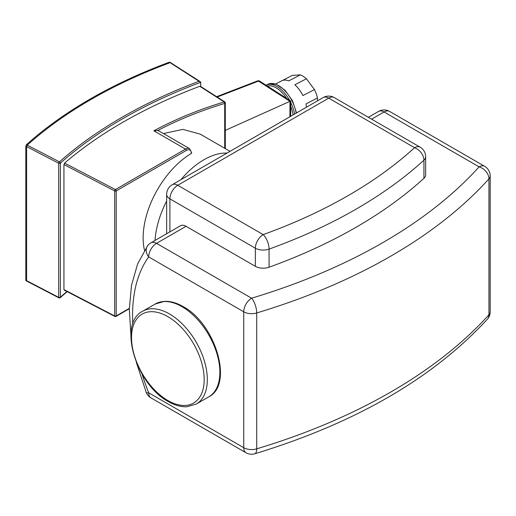 <?xml version="1.0" encoding="UTF-8"?>
<svg xmlns="http://www.w3.org/2000/svg" width="516" height="516" viewBox="0 0 516 516"><rect width="100%" height="100%" fill="white"/><g stroke="black" fill="none" stroke-linecap="round" stroke-linejoin="round"><path stroke-width="0.77" d="M170.241 62.771L169.293 62.217A476.21 274.938 0 0 0 26.406 144.712L25.8 146.163L25.8 280.24L26.406 280.601M170.996 63.255L199.034 81.283A476.21 274.938 0 0 0 59.437 161.882A1.109 0.606 117.5 0 0 58.695 163.262A1.109 0.639 0 0 0 60.372 163.14A1.109 0.761 -131.6 0 0 59.437 161.882L27.245 145.144L26.639 146.596L27.245 145.144A475.101 274.299 180 0 1 170.048 62.7L170.177 62.655M169.983 62.242L170.899 62.894M27.245 281.033L25.8 280.24M25.8 146.163L26.639 146.596L26.639 280.672L26.639 146.596L58.695 163.262L58.695 297.339A1.109 0.606 117.5 0 0 58.927 297.848A1.109 1.109 0 0 0 60.178 297.693A1.109 0.761 -131.6 0 0 60.372 297.216A1.109 0.639 180 0 1 58.695 297.339L26.639 280.672M230.026 151.336L200.214 134.128L182.877 129.393L163.462 133.547M203.943 159.734A69.344 40.035 -60 0 1 227.027 153.071A69.344 40.035 120 0 0 203.943 159.734A69.344 40.035 120 0 0 180.864 179.723A69.344 40.035 -60 0 1 203.943 159.734M306.51 107.18A22.188 12.126 -117.5 0 0 305.943 103.942L317.488 97.943A22.188 12.126 -117.5 0 0 314.45 89.578L302.905 95.576A22.188 12.126 -117.5 0 0 294.875 84.766L306.42 78.767A22.188 12.126 -117.5 0 0 300.344 74.872L288.799 80.877A22.188 12.126 -117.5 0 0 281.601 80.87L275.615 83.979M282.504 80.483L292.314 75.381L300.344 74.872M217.178 97.034L258.477 81.115A2.219 1.348 -57.3 0 1 259.632 81.077A2.219 2.219 0 0 0 257.639 80.877A2.219 1.077 68.9 0 1 258.477 81.115L289.998 101.329L289.882 116.784M259.632 81.077L290.695 100.994L289.998 101.329M225.299 130.361L289.882 101.388M306.42 78.767L314.45 89.578M317.488 97.943L317.488 100.846M199.034 81.283L200.73 82.321L200.73 86.488M129.322 308.355L116.21 315.927A1.109 0.639 180 0 1 114.681 315.953A1.109 0.606 117.5 0 0 114.913 316.456A1.109 1.109 0 0 0 115.977 316.437A1.109 0.639 -120 0 0 116.21 315.927L116.21 190.907L186.295 150.446A1.109 0.639 -120 0 0 185.508 149.085L115.423 189.553A1.109 0.606 117.5 0 0 114.681 190.933A1.109 0.639 0 0 0 116.21 190.907A1.109 0.639 -120 0 0 115.423 189.553L64.558 163.108A475.101 274.299 180 0 1 199.789 86.295L200.472 86.327L224.789 101.916A1.109 0.671 122.7 0 0 224.189 101.942A1.109 0.419 73.1 0 1 224.705 103.419A1.109 0.639 0 0 0 225.299 102.852A1.109 1.109 0 0 0 224.789 101.916M63.978 164.856L64.797 162.972M63.932 289.566L63.932 164.552L114.681 190.933L114.681 315.953L63.932 289.566L64.126 290.057L114.913 316.456M191.391 152.484L191.391 153.4A69.344 40.035 120 0 0 144.512 250.376M189.669 148.679L158.98 130.961L157.696 130.548L153.858 130.819L185.508 149.085A8.321 4.805 120 0 1 189.669 148.679L191.72 152.942M26.406 144.712L27.245 145.144A475.101 274.299 180 0 1 170.048 62.7L169.293 62.217M155.039 240.45A69.344 40.035 -60 0 1 166.649 201.124A69.344 40.035 120 0 0 155.039 240.45M425.655 156.767A11.094 11.094 0 0 0 420.108 147.157A11.094 6.405 120 0 0 414.561 147.705A11.094 7.656 47.6 0 1 423.933 160.192A11.094 6.405 0 0 0 425.655 156.767L425.655 174.885A11.094 6.405 180 0 1 423.933 178.31A491.522 283.774 180 0 1 269.068 267.217A11.094 6.405 180 0 1 255.343 266.314L186.037 226.305A11.094 6.405 60 0 0 180.49 225.75L150.988 242.784A11.094 6.405 60 0 1 156.535 243.339L186.037 226.305M150.988 242.784A11.094 11.094 0 0 0 147.576 245.855L147.576 245.855A11.094 8.778 36.1 0 0 148.692 256.923L243.739 311.799A11.094 6.405 0 0 0 256.71 312.954A11.094 4.186 -106.7 0 0 251.582 298.209A11.094 6.405 120 0 0 243.739 311.799L243.739 447.688A11.094 6.405 120 0 0 246.035 452.771A11.094 11.094 0 0 0 254.781 453.783A11.094 4.186 -106.7 0 0 256.71 448.843A11.094 6.405 180 0 1 243.739 447.688L148.692 392.811A11.094 2.238 158.4 0 1 146.221 392.373A11.094 11.094 0 0 0 150.988 397.894A11.094 6.405 -60 0 1 148.692 392.811A163.101 94.164 60 0 1 142.087 374.081M208.774 396.843C233.98 384.401 215.198 323.384 183.09 306.562C176.653 302.853 170.474 301.112 164.559 301.344L155.181 304.021A53.593 30.941 60 0 1 181.98 306.672A53.593 30.941 60 0 1 219.874 372.307A53.593 30.941 60 0 1 208.774 396.843L196.222 404.086A53.593 30.941 60 0 0 207.316 379.557A53.593 30.941 60 0 0 169.422 313.921A53.593 30.941 60 0 0 142.629 311.264C117.422 323.706 136.205 384.723 168.313 401.545C174.75 405.253 180.929 406.995 186.844 406.763L196.222 404.086M167.855 400.526A51.374 29.657 60 0 1 131.528 337.612A51.374 29.657 60 0 1 167.855 316.637A51.374 29.657 60 0 1 204.181 379.557A51.374 29.657 60 0 1 167.855 400.526M267.327 86.011A24.407 13.339 62.5 0 1 286.67 98.414M290.695 106.199A24.407 13.339 62.5 0 1 293.056 114.952M294.507 114.113A25.516 13.945 -117.5 0 0 290.695 102.413M289.586 100.285A25.516 13.945 -117.5 0 0 266.056 85.198L267.701 84.347A25.516 13.945 62.5 0 1 284.451 90.248A25.516 13.945 62.5 0 1 296.139 113.172M66.951 291.527A475.101 274.299 0 0 0 60.372 297.216L60.372 163.14A475.101 274.299 180 0 1 200.73 82.321M186.295 150.446A7.211 4.167 -60 0 1 191.391 153.4M199.789 86.295L224.189 101.942A320.875 185.257 0 0 0 153.858 130.819M157.696 130.548A319.765 184.612 180 0 1 224.705 103.419L224.705 148.266M484.653 166.307A11.094 6.405 120 0 0 479.106 166.855A11.094 8.037 42.1 0 1 488.942 178.871A11.094 6.405 0 0 0 490.2 175.911A11.094 11.094 0 0 0 484.653 166.307L389.606 111.43A11.094 11.094 0 0 0 378.512 111.43A11.094 6.405 -120 0 1 384.059 111.978L479.106 166.855A535.905 309.4 180 0 1 251.582 298.209L156.535 243.339A11.094 6.405 -60 0 0 148.692 256.923A163.101 94.164 60 0 0 132.78 324.048M490.2 311.799A11.094 6.405 180 0 1 488.942 314.766A11.094 8.037 42.1 0 1 487.343 319.236A11.094 11.094 0 0 0 490.2 311.799L490.2 175.911M256.71 448.843L256.71 312.954A546.999 315.805 0 0 0 488.942 178.871L488.942 314.766A546.999 315.805 180 0 1 256.71 448.843M371.617 119.164L384.059 111.978A11.094 6.405 -60 0 1 389.606 111.43M269.068 267.217L269.068 249.099A11.094 4.799 -109.8 0 0 263.186 234.606A11.094 6.405 120 0 0 255.343 248.196A11.094 6.405 0 0 0 269.068 249.099A491.522 283.774 0 0 0 423.933 160.192L423.933 178.31M177.743 185.276A11.094 6.405 -120 0 0 172.196 184.728A11.094 11.094 0 0 0 166.649 194.339A11.094 6.405 0 0 0 169.899 198.866A11.094 6.405 -60 0 1 177.743 185.276L328.692 98.13A11.094 6.405 -60 0 1 334.239 97.582A11.094 11.094 0 0 0 323.139 97.582A11.094 6.405 60 0 1 328.692 98.13L414.561 147.705A480.428 277.369 180 0 1 263.186 234.606L177.743 185.276M169.899 231.871L169.899 198.866L255.343 248.196L255.343 266.314M142.629 311.264L155.181 304.021M25.987 280.73L58.927 297.848M267.701 84.347L275.983 84.102L284.974 90.152L292.488 100.71L296.545 112.933M290.695 100.994L290.695 116.313M257.639 80.877L216.63 96.686M170.732 62.726L200.266 81.663M60.178 297.693L67.183 291.65M115.977 316.437L129.316 308.736M225.299 102.852L225.299 148.608M487.343 319.236C433.053 378.202 355.537 423.049 254.781 453.783M150.988 397.894L246.035 452.771M368.366 117.287L378.512 111.43M146.221 392.373L136.385 362.522M130.916 334.884L129.31 309.116L131.522 285.264L137.604 263.96L147.576 245.855M166.649 233.742L166.649 194.339M172.196 184.728L323.139 97.582M334.239 97.582L420.108 147.157"/></g></svg>
